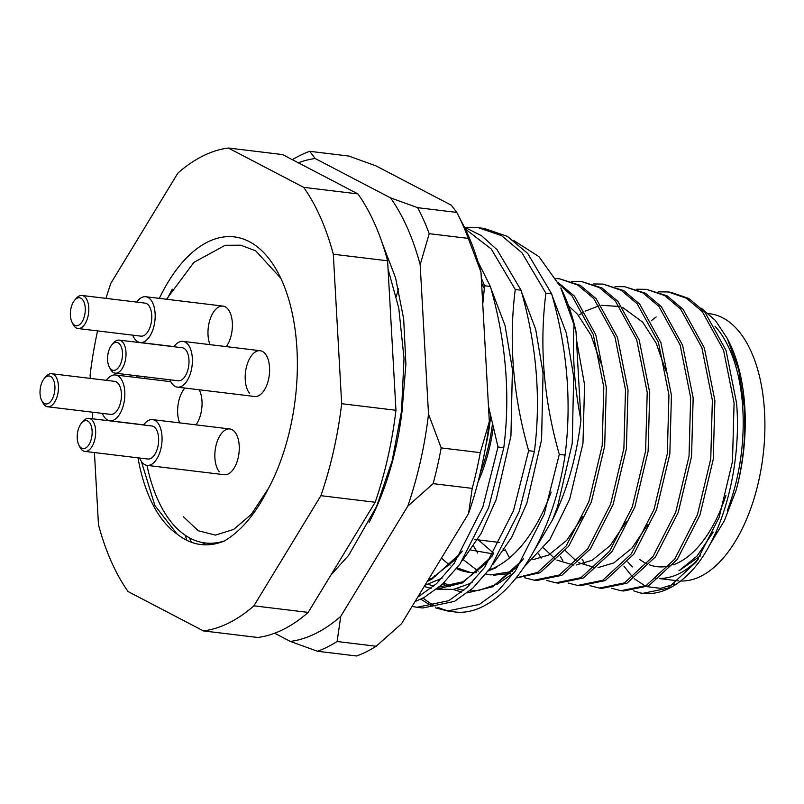 <?xml version="1.0" encoding="UTF-8"?>
<svg xmlns="http://www.w3.org/2000/svg" width="804" height="804" viewBox="0 0 804 804"><rect width="100%" height="100%" fill="white"/><g stroke="black" fill="none" stroke-linecap="round" stroke-linejoin="round"><path stroke-width="1.21" d="M485.857 445.496A110.128 57.295 -83.1 0 0 490.571 416.492M141.393 461.466L154.87 505.505L177.051 534.017A153.675 79.948 96.9 0 1 137.997 457.828M136.811 377.568A153.675 79.948 96.9 0 1 137.042 375.8M159.343 298.384A153.675 79.948 96.9 0 1 278.867 274.325A153.675 79.948 96.9 0 1 296.957 349.137A153.675 79.948 96.9 0 1 268.365 488.581C255.863 513.565 241.2 531.032 224.366 540.991C207.392 547.876 191.623 545.544 177.051 534.017M280.827 278.295L255.712 250.858L240.828 245.21L225.17 245.29L193.895 262.365L166.518 299.249M639.622 559.403A122.942 63.958 -83.1 0 0 647.22 563.905M649.27 564.75A122.942 63.958 -83.1 0 0 669.451 565.926M673.079 564.87A122.942 63.958 -83.1 0 0 725.952 495.354M478.028 482.028A117.816 61.295 -83.1 0 0 493.204 428.21M651.26 320.816A138.308 71.948 96.9 0 1 656.175 316.967M727.238 338.373L728.595 341.007A138.308 71.948 96.9 0 1 744.866 408.342A138.308 71.948 96.9 0 1 736.243 489.877C743.268 462.833 745.971 435.466 744.363 407.769L738.765 370.011L727.238 338.373L715.369 320.434L701.349 308.233M557.845 282.304L574.498 296.163L595.774 334.765L606.296 387.397L604.688 446.069L591.392 501.867L568.649 546.328L540.117 572.699L516.319 578.006M516.459 577.825L537.605 572.398L566.137 546.016L588.89 501.565L602.176 445.758L603.794 387.096L593.262 334.464L571.996 295.862L558.83 284.144M576.438 339.499L584.578 384.774L582.97 443.436L569.684 499.234L549.906 539.424L525.022 566.036M670.727 292.274L688.847 298.475L704.796 311.922L726.062 350.534L736.585 403.156C741.559 461.848 724.977 529.253 696.967 564.74A151.112 78.611 -83.1 0 1 694.194 568.046A151.112 78.611 -83.1 0 1 642.899 593.342L667.903 588.156L696.435 561.785L719.178 517.324L732.474 461.526L734.082 402.854L723.55 350.222L702.284 311.62L686.345 298.173L668.214 291.973L658.496 291.862M646.506 289.35L667.139 295.852L683.078 309.299L704.344 347.901L714.877 400.533L713.269 459.205L699.972 515.002L677.229 559.463L648.697 585.835L623.572 591L621.06 590.699L646.185 585.533L674.717 559.152L697.46 514.701L710.756 458.893L712.364 400.231L701.842 347.599L680.566 308.997L664.627 295.55L646.506 289.35L636.778 289.229M624.788 286.716L645.421 293.219L661.36 306.666L682.626 345.278L693.159 397.91L691.551 456.571L678.254 512.369L655.511 556.83L626.979 583.212L601.854 588.377L599.352 588.076L624.467 582.91L652.999 556.529L675.752 512.068L689.038 456.27L690.646 397.598L680.124 344.976L658.858 306.364L642.909 292.917L624.788 286.716L615.06 286.606M603.07 284.093L623.703 290.596L639.652 304.043L660.918 342.645L671.44 395.277L669.832 453.948L656.536 509.746L633.793 554.207L605.261 580.578L580.146 585.744L577.634 585.443L602.759 580.277L631.291 553.906L654.034 509.445L667.33 453.647L668.938 394.975L658.406 342.343L637.14 303.741L621.201 290.294L603.07 284.093L593.342 283.973M581.362 281.47L601.985 287.973L617.934 301.42L639.2 340.022L649.732 392.653L648.114 451.315L634.828 507.123L612.075 551.574L583.543 577.955L558.428 583.121L555.916 582.82L581.041 577.654L609.573 551.273L632.316 506.811L645.612 451.014L647.22 392.352L636.688 339.72L615.422 301.108L599.482 287.661L581.362 281.47L571.634 281.35M559.644 278.837L580.277 285.34L596.216 298.786L617.482 337.399L628.014 390.02L626.406 448.692L613.11 504.49L590.367 548.951L561.835 575.332L536.71 580.498L534.198 580.186L559.323 575.021L587.855 548.65L610.598 504.188L623.894 448.391L625.502 389.719L614.98 337.087L593.714 298.485L577.764 285.038L559.644 278.837L555.715 278.536M642.899 593.342A151.112 78.611 -83.1 0 1 640.265 592.93L642.778 593.322M582.086 559.152L584.578 563.433M611.613 588.287L621.06 590.699M560.378 556.529L562.86 560.81M589.895 585.654L599.352 588.076M538.66 553.896L541.142 558.177M568.187 583.031L577.634 585.443M546.469 580.408L555.916 582.82M524.751 577.774L534.208 580.186M473.516 546.027L477.767 553.062M415.025 601.553L423.849 597.684L442.311 584.357L459.928 564.137L488.651 507.595L503.786 447.687L498.008 446.984L482.882 506.892L454.159 563.433L436.532 583.664L417.678 597.201M416.944 607.281L422.713 607.985L454.491 601.392L472.953 588.066L490.571 567.845L519.294 511.304L534.429 451.396L528.65 450.692L513.525 510.6L484.802 567.142L467.174 587.372L448.722 600.699L416.944 607.281L412.06 606.427M452.662 611.603C498.761 620.125 551.363 548.167 565.071 455.104L559.293 454.401L544.167 514.309L515.444 570.85L497.817 591.081L479.365 604.407L447.587 610.99L435.356 607.814M432.582 606.598L420.874 599.171M419.256 594.608A192.096 99.927 -83.1 0 0 420.422 595.694M423.145 598.055A192.096 99.927 -83.1 0 0 435.115 606.015M437.959 607.372A192.096 99.927 -83.1 0 0 450.431 611.241M398.402 288.777L396.322 296.565M575.976 331.369L574.036 324.826C572.267 356.132 574.569 387.89 580.94 420.08L575.976 331.369A179.282 93.274 96.9 0 0 560.81 287.973L574.036 324.826M513.877 240.617L538.921 256.617L559.514 285.45M481.305 278.104L484.611 285.782L490.39 286.475L478.028 261.823M465.255 228.999L491.294 249.029L515.253 289.49L521.032 290.184L497.063 249.722L481.626 235.763L464.32 227.09M465.807 227.592L478.41 227.733L501.565 235.622L521.937 252.737L545.896 293.189L551.675 293.892L527.705 253.431L507.334 236.326L484.179 228.436L478.41 227.733M441.476 558.076A151.112 78.611 -83.1 0 0 450.069 565.081M456.521 568.699A151.112 78.611 -83.1 0 0 469.174 572.327A151.112 78.611 -83.1 0 0 476.581 572.548M488.983 570.016A151.112 78.611 -83.1 0 0 551.162 492.148M534.71 549.705L552.448 519.977C567.061 490.54 576.558 457.245 580.94 420.08M443.949 582.81L450.451 586.287M456.762 588.699L463.818 590.347M469.747 590.92L478.782 590.407L494.339 585.131L515.967 567.735L523.575 558.468M496.57 584.659L514.027 572.78M94.43 452.562L98.47 524.7A243.321 126.58 -83.1 0 0 128.117 591.583L203.472 630.919L257.762 637.482A243.321 126.58 -83.1 0 0 308.183 612.397L375.177 502.249A243.321 126.58 -83.1 0 0 395.95 410.281L387.598 260.797A243.321 126.58 -83.1 0 0 357.941 193.915L282.586 154.579L228.306 148.016A243.321 126.58 -83.1 0 0 177.875 173.101L110.882 283.249A243.321 126.58 -83.1 0 0 105.997 298.374M97.565 330.896A243.321 126.58 -83.1 0 0 90.108 375.217L90.289 378.393M92.179 412.161L92.54 418.794M203.472 630.919A243.321 126.58 -83.1 0 0 253.893 605.834L320.897 495.686A243.321 126.58 -83.1 0 0 341.67 403.708L333.308 254.235A243.321 126.58 -83.1 0 0 303.651 187.342L228.306 148.016M303.651 187.342L357.941 193.915M387.598 260.797L333.308 254.235M341.67 403.708L395.95 410.281M375.177 502.249L320.897 495.686M253.893 605.834L308.183 612.397M510.309 573.483L493.284 575.242M496.691 567.443L488.269 570.961M470.4 572.448L457.174 567.855M463.255 559.634L478.189 571.131M485.897 574.016L490.772 574.94L512.429 571.433M713.228 532.107L697.028 556.087L678.948 570.8L700.535 555.785M709.048 545.966L724.364 520.711L736.243 489.877M623.924 566.116L632.949 577.523M634.225 578.729L645.29 585.995M647.029 586.669L660.617 588.357L674.717 583.985M694.194 568.046L696.967 564.74M640.265 592.93L633.723 590.86M503.565 550.619L505.234 549.785L509.545 557.875M565.373 550.65L576.94 561.634M578.659 562.72L595.111 567.654M598.005 567.604L613.814 562.921L631.884 548.207L648.084 524.228M665.823 370.845L656.124 343.047L642.677 322.153L622.839 307.6M619.763 306.515L601.372 305.309M599.352 305.691L585.131 311.188M583.372 312.213L579.453 314.776M543.655 548.016L555.222 559.001M556.941 560.097L573.393 565.031M576.287 564.971L592.096 560.287L610.166 545.574L626.366 521.605M532.861 559.715L548.67 555.041L566.74 540.328L582.94 516.349M600.678 362.966L590.98 335.167L577.533 314.274L568.599 305.912M478.32 539.886L493.797 553.323M509.173 557.152L510.419 557.132M470.792 549.996L493.405 553.976M268.365 488.581L251.29 514.359L233.673 529.424L215.472 535.112L198.286 530.751L183.242 516.58M565.071 455.104C571.775 402.251 567.302 348.514 551.675 293.892M503.786 447.687C510.47 394.975 506.007 341.238 490.39 286.475M534.429 451.396C541.112 398.683 536.65 344.946 521.032 290.184M545.896 293.189C539.213 345.901 543.675 399.638 559.293 454.401M515.253 289.49C508.57 342.202 513.032 395.94 528.65 450.692M484.611 285.782L482.762 304.083M488.46 406L498.008 446.984M206.276 544.871L202.075 542.469M680.666 581.001A134.469 69.948 -83.1 0 0 748.876 513.535A134.469 69.948 -83.1 0 0 709.771 313.771L708.656 313.64M727.168 510.912A134.469 69.948 -83.1 0 0 714.957 326.163M480.3 472.802A115.253 59.958 -83.1 0 0 480.4 472.541A115.253 59.958 -83.1 0 0 492.36 424.582M627.753 561.885A134.469 69.948 -83.1 0 0 632.678 566.931M655.752 578.126A134.469 69.948 -83.1 0 0 657.079 578.267L655.752 578.126M659.803 578.388A134.469 69.948 -83.1 0 0 698.575 558.74M659.561 578.589L677.47 580.749A134.469 69.948 -83.1 0 0 678.797 580.89M184.9 388.041A23.055 11.99 -83.1 0 0 179.664 422.884M226.326 346.614A23.055 11.99 -83.1 0 0 227.904 309.048A23.055 11.99 -83.1 0 0 222.949 306.083A23.055 11.99 -83.1 0 0 210.135 319.188A23.055 11.99 -83.1 0 0 210.015 344.645M139.605 458.029A23.055 11.99 -83.1 0 0 147.062 465.375L224.286 474.722A23.055 11.99 -83.1 0 0 238.024 458.411A23.055 11.99 -83.1 0 0 234.778 431.919A23.055 11.99 -83.1 0 0 229.823 428.954A23.055 11.99 -83.1 0 0 216.085 445.265A23.055 11.99 -83.1 0 0 219.331 471.757M169.945 379.789A23.055 11.99 -83.1 0 0 177.413 387.136L254.627 396.483A23.055 11.99 -83.1 0 0 268.365 380.171A23.055 11.99 -83.1 0 0 265.119 353.68A23.055 11.99 -83.1 0 0 260.164 350.715A23.055 11.99 -83.1 0 0 246.426 367.026A23.055 11.99 -83.1 0 0 249.672 393.518M146.991 465.365A153.675 79.948 -83.1 0 0 172.126 523.173A153.675 79.948 -83.1 0 0 205.161 542.961A153.675 79.948 -83.1 0 0 224.577 540.861M172.297 289.179A153.675 79.948 -83.1 0 0 167.081 299.319M144.77 376.744A153.675 79.948 -83.1 0 0 144.539 378.503M195.985 424.854A23.055 11.99 -83.1 0 0 199.211 389.779M46.722 376.463A14.09 7.326 -83.1 0 0 44.381 378.352A14.09 7.326 -83.1 0 0 41.697 400.533A14.09 7.326 -83.1 0 0 48.23 403.497A14.09 7.326 -83.1 0 0 54.903 386.282A14.09 7.326 -83.1 0 0 46.722 376.463M44.381 378.352L45.999 376.503A16.653 8.663 96.9 0 1 48.753 374.272A16.653 8.663 96.9 0 1 51.647 373.719A16.653 8.663 96.9 0 1 58.461 388.553A16.653 8.663 96.9 0 1 50.541 406.211A16.653 8.663 96.9 0 1 47.647 406.774A16.653 8.663 96.9 0 1 42.823 402.714L41.697 400.533M47.647 406.774L110.62 414.392A16.653 8.663 -83.1 0 0 113.515 413.839A16.653 8.663 -83.1 0 0 121.434 396.171A16.653 8.663 -83.1 0 0 114.62 381.337L51.647 373.719M102.389 413.397A23.055 11.99 -83.1 0 0 109.857 420.743A23.055 11.99 -83.1 0 0 113.856 419.979A23.055 11.99 -83.1 0 0 124.821 395.528A23.055 11.99 -83.1 0 0 115.394 374.976A23.055 11.99 -83.1 0 0 111.384 375.739A23.055 11.99 -83.1 0 0 106.389 380.342M382.212 243.009L395.588 277.893L403.678 318.987L405.899 364.282L402.05 411.166A192.096 99.927 96.9 0 1 395.658 448.471A192.096 99.927 96.9 0 1 369.136 522.369M274.636 633.23L290.334 641.421A243.321 126.58 -83.1 0 0 340.755 616.336L407.759 506.188A243.321 126.58 -83.1 0 0 420.432 461.406A243.321 126.58 -83.1 0 0 428.522 414.221L441.195 447.908A256.124 133.243 96.9 0 1 437.487 465.948A256.124 133.243 96.9 0 1 433.125 483.646L472.209 488.38A256.124 133.243 -83.1 0 0 480.279 452.642L441.195 447.908M292.344 159.674A256.124 133.243 96.9 0 1 309.701 151.313L348.785 156.046L375.96 165.875L451.315 205.211L456.783 212.417A256.124 133.243 -83.1 0 1 457.667 214.115A256.124 133.243 -83.1 0 1 468.3 238.406L429.215 233.673A256.124 133.243 96.9 0 0 417.698 207.683L456.783 212.417M457.667 214.115L463.275 225.019A243.321 126.58 96.9 0 1 480.973 272.094L489.324 421.577A243.321 126.58 96.9 0 1 468.561 513.545L401.558 623.693L376.192 646.245A256.124 133.243 -83.1 0 1 356.594 655.984L317.51 651.26A256.124 133.243 96.9 0 0 337.107 641.512L376.192 646.245M298.294 162.78A243.321 126.58 -83.1 0 1 315.158 158.519L390.513 197.854A243.321 126.58 -83.1 0 1 420.17 264.737L428.522 414.221M185.362 535.353A243.321 126.58 -83.1 0 0 186.729 540.268M290.334 641.421L317.51 651.26M337.107 641.512L340.755 616.336M407.759 506.188L433.125 483.646M420.17 264.737L429.215 233.673M417.698 207.683L390.513 197.854M315.158 158.519L309.701 151.313M472.209 488.38L468.561 513.545M489.324 421.577L480.279 452.642M468.3 238.406L480.973 272.094M115.786 369.89A14.09 7.326 -83.1 0 0 122.459 352.675A14.09 7.326 -83.1 0 0 114.279 342.856A14.09 7.326 -83.1 0 0 111.937 344.745A14.09 7.326 -83.1 0 0 109.254 366.925A14.09 7.326 -83.1 0 0 115.786 369.89M111.937 344.745L113.555 342.896A16.653 8.663 96.9 0 1 116.309 340.665A16.653 8.663 96.9 0 1 119.203 340.112A16.653 8.663 96.9 0 1 126.017 354.946A16.653 8.663 96.9 0 1 118.098 372.604A16.653 8.663 96.9 0 1 115.203 373.167A16.653 8.663 96.9 0 1 110.379 369.106L109.254 366.925M115.203 373.167L178.176 380.784A16.653 8.663 -83.1 0 0 181.071 380.232A16.653 8.663 -83.1 0 0 188.99 362.564A16.653 8.663 -83.1 0 0 182.176 347.73L119.203 340.112M177.413 387.136A23.055 11.99 -83.1 0 0 181.413 386.372A23.055 11.99 -83.1 0 0 192.377 361.921A23.055 11.99 -83.1 0 0 182.94 341.368A23.055 11.99 -83.1 0 0 178.94 342.132A23.055 11.99 -83.1 0 0 173.945 346.735M77.063 298.224A14.09 7.326 -83.1 0 0 74.732 300.113A14.09 7.326 -83.1 0 0 72.048 322.293A14.09 7.326 -83.1 0 0 78.571 325.258A14.09 7.326 -83.1 0 0 85.254 308.043A14.09 7.326 -83.1 0 0 77.063 298.224M74.732 300.113L76.34 298.264A16.653 8.663 96.9 0 1 79.093 296.033A16.653 8.663 96.9 0 1 81.988 295.47A16.653 8.663 96.9 0 1 88.802 310.314A16.653 8.663 96.9 0 1 80.882 327.972A16.653 8.663 96.9 0 1 77.988 328.534A16.653 8.663 96.9 0 1 73.164 324.474L72.048 322.293M77.988 328.534L140.961 336.152A16.653 8.663 -83.1 0 0 143.856 335.6A16.653 8.663 -83.1 0 0 151.775 317.932A16.653 8.663 -83.1 0 0 144.961 303.098L81.988 295.47M132.73 335.157A23.055 11.99 -83.1 0 0 140.197 342.504A23.055 11.99 -83.1 0 0 144.197 341.74A23.055 11.99 -83.1 0 0 155.162 317.289A23.055 11.99 -83.1 0 0 145.735 296.736A23.055 11.99 -83.1 0 0 141.725 297.5A23.055 11.99 -83.1 0 0 136.73 302.093M85.445 448.129A14.09 7.326 -83.1 0 0 92.118 430.914A14.09 7.326 -83.1 0 0 83.928 421.095A14.09 7.326 -83.1 0 0 81.596 422.984A14.09 7.326 -83.1 0 0 78.913 445.165A14.09 7.326 -83.1 0 0 85.445 448.129M81.596 422.984L83.204 421.135A16.653 8.663 96.9 0 1 85.968 418.904A16.653 8.663 96.9 0 1 88.862 418.351A16.653 8.663 96.9 0 1 95.666 433.185A16.653 8.663 96.9 0 1 87.757 450.853A16.653 8.663 96.9 0 1 84.862 451.406A16.653 8.663 96.9 0 1 80.038 447.346L78.913 445.165M84.862 451.406L147.835 459.024A16.653 8.663 -83.1 0 0 150.73 458.471A16.653 8.663 -83.1 0 0 158.639 440.803A16.653 8.663 -83.1 0 0 151.835 425.969L88.862 418.351M147.062 465.375A23.055 11.99 -83.1 0 0 151.072 464.611A23.055 11.99 -83.1 0 0 162.036 440.16A23.055 11.99 -83.1 0 0 152.599 419.608A23.055 11.99 -83.1 0 0 148.599 420.381A23.055 11.99 -83.1 0 0 143.594 424.974M434.451 575.875L435.115 576.579M438.723 580.086L439.527 580.789M443.084 583.634L447.778 586.749M453.124 589.453L461.687 592.106M467.425 592.839L493.013 586.689L522.771 559.795M424.221 586.448L431.044 588.407M436.783 589.131L462.37 582.98L492.128 556.097M427.276 581.413L431.728 579.282L461.486 552.388M484.33 288.133L481.586 283.078M552.448 519.977L557.494 506.922L572.227 443.446L573.684 376.714L566.328 332.997L552.127 295.581M437.607 589.171L453.466 589.392L469.305 583.825L472.712 581.885M493.013 564.358L511.746 537.203L526.851 503.214L541.584 439.738L543.042 373.006L535.685 329.288L521.484 291.872M424.934 585.272L442.069 578.176M462.37 560.649L481.104 533.504L496.209 499.505L510.942 436.029L512.399 369.297L505.043 325.58L490.842 288.164M499.776 542.489L474.903 539.474M670.727 292.284L668.224 291.973M453.355 611.683L447.587 610.99M471.566 572.609L469.174 572.327M481.616 283.651L484.289 288.515M462.29 551.062L455.365 559.554L432.029 578.247L428.12 580.026M492.932 554.77L485.536 563.785L463.094 581.734L439.346 587M433.788 586.116L428.321 584.397M205.161 542.961L214.306 544.067M143.695 424.844L109.857 420.743M170.81 381.679L115.394 374.976M189.372 537.806L191.473 542.308M388.071 269.209L398.794 308.193L404.01 358.313L401.518 411.176L392.181 460.752L376.594 506.47L348.665 555.293L330.886 575.081M260.164 350.715L182.94 341.368M174.036 346.604L140.197 342.504M222.949 306.083L145.735 296.736M229.823 428.954L152.599 419.608"/></g></svg>
